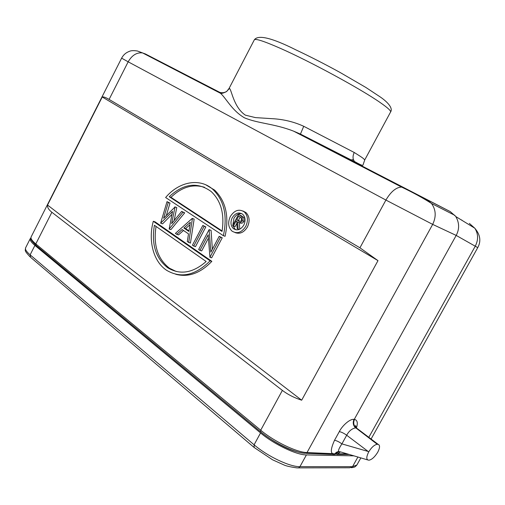 <?xml version="1.0" encoding="UTF-8"?>
<svg xmlns="http://www.w3.org/2000/svg" width="505" height="505" viewBox="0 0 505 505"><rect width="100%" height="100%" fill="white"/><g stroke="black" fill="none" stroke-linecap="round" stroke-linejoin="round"><path stroke-width="0.76" d="M333.748 454.55L335.137 453.9L346.903 453.78M335.137 453.9L339.101 451.609L334.941 453.888M333.66 454.55L334.354 454.494M334.746 454.462L337.555 453.761L340.591 451.918M240.222 216.967L238.429 220.363L240.026 221.398M236.75 219.744L238.297 220.748C239.427 221.733 240.519 221.581 241.567 220.281L241.137 217.623L238.72 216.014L236.75 219.744L238.429 220.363M240.26 215.465L242.122 216.822L242.331 220.767C240.923 222.774 239.383 223.147 237.703 221.884L238.095 229.055L237.148 228.443L236.763 221.285L236.144 220.887L233.424 226.038L232.666 225.552L238.562 214.391L243.782 217.459L244.003 221.392C242.684 223.33 241.201 223.734 239.572 222.617M238.562 214.391L241.933 216.096M242.122 216.822L243.795 217.453M239.389 222.591L239.749 229.201M238.095 229.055L239.193 229.447M236.87 223.311L235.109 226.644L233.424 226.038M241.889 213.684C238.631 213.287 235.974 214.846 233.91 218.356L232.837 225.23M243.808 225.11C245.765 220.748 245.411 217.144 242.735 214.303C238.859 211.816 235.355 212.959 232.224 217.731C230.248 222.149 230.64 225.779 233.405 228.62C237.236 230.993 240.702 229.825 243.808 225.11M230.318 216.519C227.679 222.427 228.209 227.269 231.921 231.05C237.022 234.194 241.636 232.628 245.758 226.36C248.372 220.552 247.905 215.755 244.363 211.967C239.181 208.622 234.497 210.143 230.318 216.519M235.021 232.565C239.85 234.352 243.984 232.489 247.431 226.972C250.038 221.177 249.571 216.393 246.03 212.605L242.968 210.989M204.544 187.298C192.809 183.732 181.623 187.077 170.98 197.329L222.118 230.955M170.98 197.329L169.244 196.691L222.03 231.429C224.681 214.177 221.064 200.876 211.178 191.54C197.638 181.693 183.662 183.41 169.244 196.691M223.368 235.709C227.673 215.793 224.157 200.34 212.826 189.337C199.709 177.52 178.865 181.661 165.634 197.512L223.368 235.709L225.072 236.283C229.358 216.418 225.842 200.996 214.511 190.019L205.724 184.78M156.051 226.423C153.173 245.026 157.636 258.951 169.44 268.212L176.333 271.532M206.166 261.508L154.404 225.268C151.285 244.155 155.71 258.308 167.666 267.732C179.969 275.212 192.803 273.136 206.166 261.508M175.759 274.278C188.365 277.573 200.39 273.262 211.835 261.35L155.067 221.846L153.299 221.272C147.971 240.614 153.35 261.565 166.587 270.289C180.859 278.678 195.366 275.528 210.105 260.839L153.299 221.272M211.835 261.35L210.105 260.839M199.961 250.385L198.661 249.483L209.102 229.623L210.856 252.115L219.183 236.327L220.527 237.224L209.935 257.298L208.174 234.781L199.961 250.385L201.697 250.916L208.395 238.196M209.102 229.623L211.096 230.394L212.359 249.274M209.379 229.807L211.096 230.394M219.183 236.327L222.238 237.798L211.664 257.821L209.935 257.298M220.527 237.224L222.238 237.798M192.456 245.184L202.821 225.445L204.121 226.309L193.743 246.074L192.456 245.184M202.821 225.445L205.838 226.903L195.486 246.617L193.743 246.074M204.121 226.309L205.838 226.903M189.93 224.744L185.606 228.588L188.977 230.88M183.864 228.007L188.895 231.435L190.316 222.276L183.864 228.007L185.606 228.588M176.775 234.314L175.418 233.379L192.235 218.406L194.141 219.132L190.435 243.12L187.311 241.617L188.51 233.897L182.141 229.541L176.775 234.314L178.524 234.875L183.492 230.463M192.418 218.526L188.693 242.577M192.235 218.406L194.141 219.132M160.653 223.141L167.01 201.634L168.26 202.461L163.601 218.255L175.039 206.968L171.631 223.633L181.674 211.387L182.949 212.233L169.162 229.036L172.559 211.412L160.653 223.141M167.01 201.634L169.996 203.086L166.347 215.477M168.26 202.461L169.996 203.086M174.863 206.854L176.775 207.587L174.118 220.603M175.039 206.968L176.775 207.587M181.674 211.387L184.685 212.845L170.917 229.605L169.162 229.036M182.949 212.233L184.685 212.845M171.952 214.385L162.578 223.835L160.824 223.261M354.838 161.827L300.443 134.09L293.676 131.186L300.507 134.273L450.245 211.589L455.687 216.367C459.411 222.699 459.575 229.049 456.185 235.418L354.245 419.402C352.812 422.717 353.355 425.551 355.861 427.924L356.139 427.937C353.664 425.551 353.109 422.717 354.478 419.421C357.395 420.109 358.045 422.963 356.416 427.962L378.144 444.368C380.101 445.158 379.987 447.739 377.797 452.12C374.962 456.728 372.135 459.398 369.306 460.137L368.461 460.143C366.194 459.607 366.283 456.848 368.713 451.874C371.661 447.177 374.521 444.659 377.298 444.318L377.86 444.337M293.676 131.186L293.657 131.18C274.411 123.643 258.175 123.573 244.433 117.804C231.871 110.462 226.208 98.33 220.496 93.286L218.697 91.929L221.455 93.305M339.429 451.634C337.586 451.47 336.077 452.221 334.903 453.888L332.726 453.654C330.403 452.6 331.002 448.143 334.518 440.291L339.309 431.63C341.834 426.277 349.712 418.677 353.999 419.377C352.623 422.672 353.147 425.513 355.564 427.899C351.909 428.587 348.949 431.03 346.695 435.241L368.713 451.874M367.602 451.306L341.898 443.889C338.066 449.696 337.485 452.328 340.143 451.786L367.545 459.872M357.521 428.802L378.144 444.368M450.245 211.589L426.7 199.532L431.485 203.477C435.979 209.701 436.37 216.67 432.671 224.39L385.908 200.062L128.169 61.812C131.963 55.247 136.748 52.28 142.536 52.911L145.591 54.06L219.902 92.421M254.312 39.863C257.979 34.466 271.829 37.793 295.873 49.862C310.026 56.528 324.759 64.059 340.061 72.455L365.86 87.453L380.189 96.922C385.978 100.842 393.565 107.666 390.58 112.015C391.154 110.911 387.707 107.761 380.24 102.584C361.094 89.132 310.272 61.484 280.338 48.335C264.014 41.164 255.341 38.342 254.312 39.863L229.093 88.381L229.415 88.501C231.486 88.962 233.443 107.186 245.38 115.153L255.429 117.602L271.829 118.656C283.16 119.218 293.796 121.762 303.732 126.288L354.226 152.478C361.738 157.238 363.455 158.254 364.724 159.971L363.082 164.8C362.842 165.615 362.369 165.956 354.605 161.556C352.66 159.296 352.528 156.272 354.226 152.478M144.796 53.688L218.697 91.929C221.367 93.122 223.986 92.977 226.549 91.493M226.638 91.437L229.415 88.501M426.7 199.532L300.443 134.109M300.443 134.09L303.732 126.288M356.473 163.077L354.611 161.556M361.75 165.804L361.536 165.116M353.506 159.586L350.451 159.984M350.249 160.016L349.51 160.11M47.539 205.049L301.674 400.206C294.169 397.757 287.736 394.487 282.371 390.39L51.87 212.264C48.707 209.777 47.262 207.372 47.539 205.049L102.244 96.992C103.361 96.588 105.646 97.396 109.099 99.416L128.169 61.812L121.623 58.157L31.102 236.971C30.451 238.423 32.017 240.74 35.811 243.928L36.133 245.455L260.466 431.617M109.099 99.416L359.932 247.803L377.992 260.637L301.674 400.206M102.244 96.992L377.992 260.637M339.309 431.63C341.405 432.009 343.867 433.214 346.695 435.241L341.898 443.889C339.076 441.824 336.614 440.625 334.518 440.291M339.278 451.622L333.856 454.544M469.372 223.399L474.82 228.241C480.299 234.73 481.271 241.194 477.749 247.62L456.185 235.418L432.671 224.39L307.002 452.575C296.77 452.436 274.114 441.528 260.713 430.209L35.811 243.928L51.87 212.264M232.963 225.741L235.09 229.213L235.949 229.807M30.855 237.943L30.3 238.543C29.656 239.982 31.19 242.274 34.908 245.411L260.548 432.937C273.88 444.236 296.479 455.03 306.409 454.917L353.904 455.851M265.194 435.316C278.678 445.069 290.975 450.946 302.085 452.941M238.297 220.748L239.97 221.367M242.331 220.767L244.003 221.386M353.999 419.377L354.478 419.421M377.298 444.318L355.861 427.924M403.558 187.601L401.544 187.071C396.109 187.298 390.895 191.635 385.908 200.062L359.932 247.803M145.011 53.795L143.433 53.372M455.863 216.594L474.833 228.228C478.349 233.891 478.488 239.894 475.23 246.251L368.82 437.33M462.41 220.609L461.652 219.972M282.371 390.39L260.713 430.209L260.763 431.863C273.622 442.715 295.109 453.054 305.121 453.288L307.002 452.575L332.726 453.654L330.952 454.367M334.897 453.888L333.161 454.449M253.687 447.102L30.641 257.348L30.123 254.848L34.908 245.411M30.066 256.856C23.817 250.101 25.357 250.884 25.61 247.816C24.928 249.325 26.43 251.667 30.123 254.848L254.097 444.798L260.548 432.937M298.651 467.882L349.681 467.775L352.534 466.658L299.938 466.664L298.6 467.901L296.915 467.882C290.198 466.923 285.824 465.913 283.791 464.871L272.574 459.802L254.166 447.506L254.097 444.798C267.315 456.249 289.908 466.986 299.938 466.664L306.409 454.917M351.423 467.731C355.514 466.974 354.813 467.144 356.896 464.972L352.534 466.658L357.9 457.025M349.22 454.468L336.816 454.456M242.028 216.733L243.694 217.365M212.826 189.337L214.511 190.019M167.666 267.732L169.44 268.212M121.623 58.157C123.384 54.856 126.004 52.577 129.482 51.321C131.098 50.544 133.737 50.437 137.398 50.999L142.536 52.905L220.496 93.286C221.341 93.715 223.399 93.135 226.669 91.531L229.093 88.381M293.657 131.18L401.551 187.058C413.04 192.531 423.026 197.998 431.504 203.464L454.923 215.395M355.703 427.565L355.552 425.538L356.416 427.969M390.58 112.015L364.724 159.971M35.786 245.165C29.227 238.638 31.045 238.814 31.102 236.971M330.889 454.342L306.169 453.332M331.842 454.386L333.142 454.443M477.749 247.62L371.08 439.041M25.61 247.816L30.3 238.543M356.896 464.972L360.841 457.896M244.363 211.967L246.03 212.605M233.405 228.62L235.09 229.213"/></g></svg>
